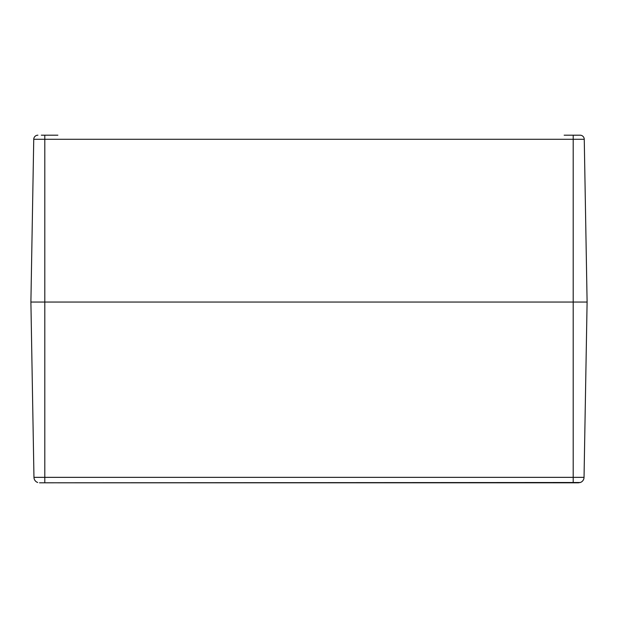 <?xml version="1.0" encoding="UTF-8"?>
<svg xmlns="http://www.w3.org/2000/svg" width="618" height="618" viewBox="0 0 618 618"><rect width="100%" height="100%" fill="white"/><g stroke="black" fill="none" stroke-linecap="round" stroke-linejoin="round"><path stroke-width="0.93" d="M39.521 482.812L580.317 482.496A5.562 5.562 0 0 0 584.041 477.351L587.1 302.048L30.9 302.048L587.1 302.048L584.257 139.289A4.171 4.171 0 0 0 580.704 135.234L580.704 135.234A4.171 4.171 0 0 1 584.257 139.289A4.171 4.171 0 0 0 580.317 135.195L564.157 135.188M57.876 135.188L41.329 135.188M37.683 482.496A5.562 5.562 0 0 1 33.959 477.351A5.562 5.562 0 0 0 37.683 482.496L37.319 482.357A5.562 5.562 0 0 1 33.959 477.351L30.9 302.048L33.743 139.289A4.171 4.171 0 0 1 37.296 135.234L37.296 135.234A4.171 4.171 0 0 0 33.743 139.289A4.171 4.171 0 0 1 37.683 135.195L37.914 135.188M578.479 482.812L560.124 482.812L578.479 482.812L580.704 482.349A5.562 5.562 0 0 0 584.041 477.351L573.195 477.351L573.195 482.496M560.124 482.812L57.876 482.812M573.195 135.195L573.195 139.289L584.257 139.289M44.805 135.195L44.805 139.289L573.195 139.289L573.195 477.351L33.959 477.351M33.743 139.289L44.805 139.289L44.805 482.496M580.704 482.349L580.704 482.349A5.562 5.562 0 0 0 584.041 477.351"/></g></svg>
